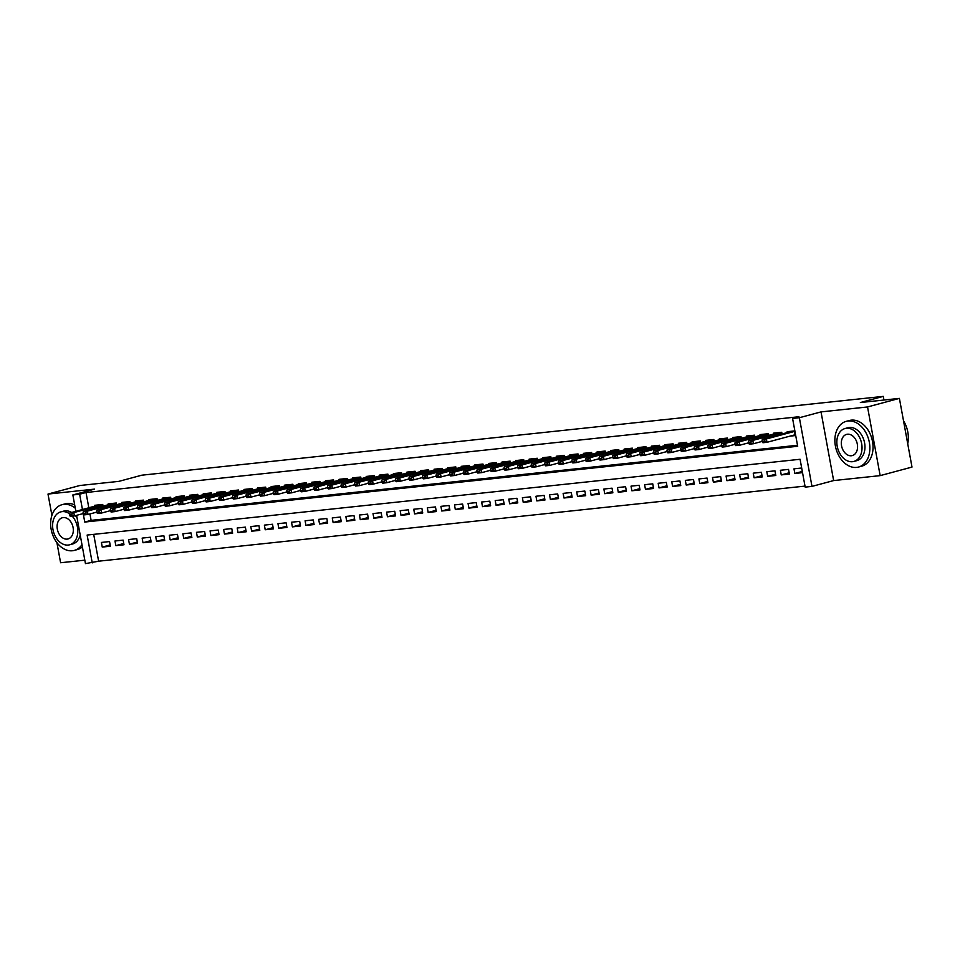 <?xml version="1.0" encoding="UTF-8"?>
<svg xmlns="http://www.w3.org/2000/svg" width="960" height="960" viewBox="0 0 960 960"><rect width="100%" height="100%" fill="white"/><g stroke="black" fill="none" stroke-linecap="round" stroke-linejoin="round"><path stroke-width="1.44" d="M93.696 534.36L98.616 561.192L85.452 563.616L76.596 515.34M56.916 542.676L60.6 562.74L84.828 560.172M75.864 511.368L72.852 494.94L94.512 489.12L48 494.064L79.848 485.508L118.896 481.356L141.828 475.188L883.284 396.384L860.352 402.54L899.4 398.388L912 467.076L880.152 475.632L867.54 406.956L821.028 411.9L799.368 417.72L811.98 486.396L805.188 487.116L800.076 459.276L87.132 535.056L92.244 562.896M821.028 411.9L833.64 480.576L880.152 475.632M833.64 480.576L811.98 486.396M98.616 561.192L804.996 486.108M48 494.064L51.912 515.352M899.4 398.388L867.54 406.956M103.068 506.256L102.744 504.444L94.596 505.32L94.764 506.28M116.652 504.816L116.316 503.004L108.168 503.868L108.348 504.84M130.236 503.364L129.9 501.564L121.752 502.428L121.932 503.4M143.808 501.924L143.484 500.124L135.336 500.988L135.504 501.948M157.392 500.484L157.056 498.672L148.908 499.548L149.088 500.508M170.976 499.044L170.64 497.232L162.492 498.096L162.672 499.068M184.548 497.592L184.224 495.792L176.076 496.656L176.244 497.616M198.132 496.152L197.796 494.352L189.648 495.216L189.828 496.176M211.716 494.712L211.38 492.9L203.232 493.764L203.412 494.736M225.288 493.26L224.964 491.46L216.816 492.324L216.984 493.296M238.872 491.82L238.536 490.02L230.388 490.884L230.568 491.844M252.444 490.38L252.12 488.568L243.972 489.444L244.152 490.404M266.028 488.94L265.692 487.128L257.556 487.992L257.724 488.964M279.612 487.488L279.276 485.688L271.128 486.552L271.308 487.512M293.184 486.048L292.86 484.248L284.712 485.112L284.892 486.072M306.768 484.608L306.432 482.796L298.284 483.66L298.464 484.632M320.352 483.168L320.016 481.356L311.868 482.22L312.048 483.192M333.924 481.716L333.6 479.916L325.452 480.78L325.632 481.74M347.508 480.276L347.172 478.464L339.024 479.34L339.204 480.3M361.092 478.836L360.756 477.024L352.608 477.888L352.788 478.86M374.664 477.384L374.34 475.584L366.192 476.448L366.36 477.408M388.248 475.944L387.912 474.144L379.764 475.008L379.944 475.968M401.832 474.504L401.496 472.692L393.348 473.556L393.528 474.528M415.404 473.064L415.08 471.252L406.932 472.116L407.1 473.088M428.988 471.612L428.652 469.812L420.504 470.676L420.684 471.636M442.572 470.172L442.236 468.36L434.088 469.236L434.268 470.196M456.144 468.732L455.82 466.92L447.672 467.784L447.84 468.756M469.728 467.28L469.392 465.48L461.244 466.344L461.424 467.304M483.312 465.84L482.976 464.04L474.828 464.904L475.008 465.864M496.884 464.4L496.56 462.588L488.412 463.452L488.58 464.424M510.468 462.96L510.132 461.148L501.984 462.012L502.164 462.984M524.052 461.508L523.716 459.708L515.568 460.572L515.748 461.532M537.624 460.068L537.3 458.256L529.152 459.132L529.32 460.092M551.208 458.628L550.872 456.816L542.724 457.68L542.904 458.652M564.78 457.176L564.456 455.376L556.308 456.24L556.488 457.2M578.364 455.736L578.028 453.936L569.88 454.8L570.06 455.76M591.948 454.296L591.612 452.484L583.464 453.348L583.644 454.32M605.52 452.856L605.196 451.044L597.048 451.908L597.228 452.88M619.104 451.404L618.768 449.604L610.62 450.468L610.8 451.428M632.688 449.964L632.352 448.152L624.204 449.028L624.384 449.988M646.26 448.524L645.936 446.712L637.788 447.576L637.968 448.548M659.844 447.072L659.508 445.272L651.36 446.136L651.54 447.108M673.428 445.632L673.092 443.832L664.944 444.696L665.124 445.656M687 444.192L686.676 442.38L678.528 443.256L678.696 444.216M700.584 442.752L700.248 440.94L692.1 441.804L692.28 442.776M714.168 441.3L713.832 439.5L705.684 440.364L705.864 441.324M727.74 439.86L727.416 438.06L719.268 438.924L719.436 439.884M741.324 438.42L740.988 436.608L732.84 437.472L733.02 438.444M754.908 436.968L754.572 435.168L746.424 436.032L746.604 437.004M768.48 435.528L768.156 433.728L760.008 434.592L760.176 435.552M782.064 434.088L781.728 432.276L773.58 433.152L773.76 434.112M802.308 471.456L794.832 473.472L802.536 472.644M789.168 472.788L781.248 474.912L789.396 474.048L788.544 469.404L780.396 470.268L781.248 474.912M775.584 474.228L767.664 476.352L775.812 475.488L774.96 470.844L766.812 471.708L767.664 476.352M762 475.668L754.092 477.792L762.24 476.928L761.388 472.296L753.24 473.16L754.092 477.792M748.428 477.108L740.508 479.244L748.656 478.38L747.804 473.736L739.656 474.6L740.508 479.244M734.844 478.56L726.924 480.684L735.072 479.82L734.22 475.176L726.072 476.04L726.924 480.684M721.26 480L713.352 482.124L721.5 481.26L720.648 476.616L712.5 477.492L713.352 482.124M707.688 481.44L699.768 483.576L707.916 482.7L707.064 478.068L698.916 478.932L699.768 483.576M694.104 482.892L686.184 485.016L694.332 484.152L693.48 479.508L685.332 480.372L686.184 485.016M680.532 484.332L672.612 486.456L680.76 485.592L679.908 480.948L671.76 481.812L672.612 486.456M666.948 485.772L659.028 487.896L667.176 487.032L666.324 482.4L658.176 483.264L659.028 487.896M653.364 487.212L645.456 489.348L653.604 488.484L652.752 483.84L644.604 484.704L645.456 489.348M639.792 488.664L631.872 490.788L640.02 489.924L639.168 485.28L631.02 486.144L631.872 490.788M626.208 490.104L618.288 492.228L626.436 491.364L625.584 486.72L617.436 487.596L618.288 492.228M612.624 491.544L604.716 493.68L612.864 492.804L612.012 488.172L603.864 489.036L604.716 493.68M599.052 492.996L591.132 495.12L599.28 494.256L598.428 489.612L590.28 490.476L591.132 495.12M585.468 494.436L577.548 496.56L585.696 495.696L584.844 491.052L576.696 491.916L577.548 496.56M571.884 495.876L563.976 498L572.124 497.136L571.272 492.504L563.124 493.368L563.976 498M558.312 497.316L550.392 499.452L558.54 498.588L557.688 493.944L549.54 494.808L550.392 499.452M544.728 498.768L536.808 500.892L544.956 500.028L544.104 495.384L535.956 496.248L536.808 500.892M531.144 500.208L523.236 502.332L531.384 501.468L530.532 496.824L522.384 497.7L523.236 502.332M517.572 501.648L509.652 503.784L517.8 502.908L516.948 498.276L508.8 499.14L509.652 503.784M503.988 503.1L496.068 505.224L504.216 504.36L503.364 499.716L495.216 500.58L496.068 505.224M490.404 504.54L482.496 506.664L490.644 505.8L489.792 501.156L481.644 502.02L482.496 506.664M476.832 505.98L468.912 508.104L477.06 507.24L476.208 502.608L468.06 503.472L468.912 508.104M463.248 507.42L455.328 509.556L463.476 508.692L462.624 504.048L454.476 504.912L455.328 509.556M449.664 508.872L441.756 510.996L449.904 510.132L449.052 505.488L440.904 506.352L441.756 510.996M436.092 510.312L428.172 512.436L436.32 511.572L435.468 506.928L427.32 507.804L428.172 512.436M422.508 511.752L414.588 513.888L422.736 513.012L421.884 508.38L413.736 509.244L414.588 513.888M408.924 513.192L401.016 515.328L409.164 514.464L408.312 509.82L400.164 510.684L401.016 515.328M395.352 514.644L387.432 516.768L395.58 515.904L394.728 511.26L386.58 512.124L387.432 516.768M381.768 516.084L373.848 518.208L381.996 517.344L381.144 512.7L373.008 513.576L373.848 518.208M368.196 517.524L360.276 519.66L368.424 518.784L367.572 514.152L359.424 515.016L360.276 519.66M354.612 518.976L346.692 521.1L354.84 520.236L353.988 515.592L345.84 516.456L346.692 521.1M341.028 520.416L333.12 522.54L341.268 521.676L340.416 517.032L332.268 517.908L333.12 522.54M327.456 521.856L319.536 523.98L327.684 523.116L326.832 518.484L318.684 519.348L319.536 523.98M313.872 523.296L305.952 525.432L314.1 524.568L313.248 519.924L305.1 520.788L305.952 525.432M300.288 524.748L292.38 526.872L300.528 526.008L299.676 521.364L291.528 522.228L292.38 526.872M286.716 526.188L278.796 528.312L286.944 527.448L286.092 522.804L277.944 523.68L278.796 528.312M273.132 527.628L265.212 529.764L273.36 528.888L272.508 524.256L264.36 525.12L265.212 529.764M259.548 529.08L251.64 531.204L259.788 530.34L258.936 525.696L250.788 526.56L251.64 531.204M245.976 530.52L238.056 532.644L246.204 531.78L245.352 527.136L237.204 528L238.056 532.644M232.392 531.96L224.472 534.084L232.62 533.22L231.768 528.588L223.62 529.452L224.472 534.084M218.808 533.4L210.9 535.536L219.048 534.672L218.196 530.028L210.048 530.892L210.9 535.536M205.236 534.852L197.316 536.976L205.464 536.112L204.612 531.468L196.464 532.332L197.316 536.976M191.652 536.292L183.732 538.416L191.88 537.552L191.028 532.908L182.88 533.784L183.732 538.416M178.068 537.732L170.16 539.868L178.308 538.992L177.456 534.36L169.308 535.224L170.16 539.868M164.496 539.184L156.576 541.308L164.724 540.444L163.872 535.8L155.724 536.664L156.576 541.308M150.912 540.624L142.992 542.748L151.14 541.884L150.288 537.24L142.14 538.104L142.992 542.748M137.328 542.064L129.42 544.188L137.568 543.324L136.716 538.692L128.568 539.556L129.42 544.188M123.756 543.504L115.836 545.64L123.984 544.776L123.132 540.132L114.984 540.996L115.836 545.64M801.684 468.012L793.98 468.828L794.832 473.472M109.548 541.572L101.4 542.436L102.252 547.08L110.4 546.216L109.548 541.572M83.304 514.164L84.756 522.06L797.688 446.28L792.576 418.44L798.948 416.736L86.016 492.504L88.836 507.876M89.952 513.948L91.116 520.356L797.508 445.272M794.868 430.884L787.164 431.7L787.344 432.672M789.936 436.14L795.72 435.528M883.956 400.032L883.284 396.384M72.852 494.94L79.644 494.22L82.464 509.592M86.016 492.504L79.644 494.22M792.576 418.44L799.368 417.72M91.116 520.356L84.756 522.06M110.172 544.956L102.252 547.08M761.928 441.12L764.064 441.468L761.928 441.12L762.312 439.392L792.432 431.148M794.94 431.304L766.38 438.96L766.992 442.308L762.924 442.74L762.024 441.684M795.552 434.64L766.992 442.308L764.064 441.468M762.312 439.392L766.38 438.96L763.968 440.904M907.716 443.724A23.664 16.968 -105 0 0 903.516 420.852M856.632 467.4A23.664 16.968 -105 0 0 858.516 467.052A23.664 16.968 -105 0 0 869.076 441.084A23.664 16.968 -105 0 0 848.112 420.996A23.664 16.968 -105 0 0 846.228 421.344A23.664 16.968 -105 0 0 835.656 447.312A23.664 16.968 -105 0 0 856.632 467.4M858.516 467.052L861.696 466.2A23.664 16.968 -105 0 0 872.256 440.232A23.664 16.968 -105 0 0 851.292 420.144A23.664 16.968 -105 0 0 849.408 420.492L846.228 421.344M845.016 428.532L847.944 427.74A17.04 12.216 75 0 1 849.3 427.488A17.04 12.216 75 0 1 864.396 441.96A17.04 12.216 75 0 1 856.788 460.656L853.86 461.436A17.04 12.216 -105 0 0 861.468 442.752A17.04 12.216 -105 0 0 846.372 428.28A17.04 12.216 -105 0 0 845.016 428.532A17.04 12.216 -105 0 0 837.408 447.228A17.04 12.216 -105 0 0 852.504 461.688A17.04 12.216 -105 0 0 853.86 461.436M847.464 434.22A10.98 7.872 -105 0 0 846.588 434.388A10.98 7.872 -105 0 0 841.68 446.424A10.98 7.872 -105 0 0 851.412 455.748A10.98 7.872 -105 0 0 852.288 455.592A10.98 7.872 -105 0 0 857.196 443.544A10.98 7.872 -105 0 0 847.464 434.22M75.288 508.2A23.664 16.968 -105 0 0 63.876 504.348A23.664 16.968 -105 0 0 61.992 504.708A23.664 16.968 -105 0 0 51.432 530.664A23.664 16.968 -105 0 0 72.396 550.752A23.664 16.968 -105 0 0 74.28 550.404A23.664 16.968 -105 0 0 81.984 544.668M74.28 550.404L77.46 549.552A23.664 16.968 -105 0 0 82.392 546.936M74.688 504.936A23.664 16.968 -105 0 0 67.056 503.496A23.664 16.968 -105 0 0 65.172 503.844L61.992 504.708M69.564 513.816A17.04 12.216 -105 0 0 62.136 511.632A17.04 12.216 -105 0 0 60.78 511.884L63.708 511.104A17.04 12.216 75 0 1 65.064 510.852A17.04 12.216 75 0 1 71.676 512.484M75.384 515.664A17.04 12.216 75 0 1 77.064 517.884M80.196 534.996A17.04 12.216 75 0 1 72.552 544.008L69.624 544.8A17.04 12.216 -105 0 0 77.724 533.016A17.04 12.216 -105 0 0 72.192 516.156M60.78 511.884A17.04 12.216 -105 0 0 53.172 530.58A17.04 12.216 -105 0 0 68.268 545.052A17.04 12.216 -105 0 0 69.624 544.8M63.228 517.572A10.98 7.872 -105 0 0 62.352 517.74A10.98 7.872 -105 0 0 57.456 529.788A10.98 7.872 -105 0 0 67.176 539.112A10.98 7.872 -105 0 0 68.052 538.944A10.98 7.872 -105 0 0 72.96 526.896A10.98 7.872 -105 0 0 63.228 517.572M748.344 442.572L750.48 442.908L748.344 442.572L748.728 440.844L778.848 432.588M781.8 432.648L752.808 440.412L753.42 443.748L749.34 444.18L748.452 443.124M761.988 441.444L753.42 443.748L750.48 442.908M748.728 440.844L752.808 440.412L750.384 442.356M734.772 444.012L736.908 444.348L734.772 444.012L735.144 442.284L765.264 434.028M768.216 434.088L739.224 441.852L739.836 445.188L735.756 445.62L734.868 444.564M748.404 442.884L739.836 445.188L736.908 444.348M735.144 442.284L739.224 441.852L736.8 443.796M721.188 445.452L723.324 445.8L721.188 445.452L721.572 443.724L751.692 435.468M754.644 435.528L725.64 443.292L726.252 446.64L722.184 447.072L721.284 446.016M734.82 444.336L726.252 446.64L723.324 445.8M721.572 443.724L725.64 443.292L723.228 445.236M707.604 446.904L709.74 447.24L707.604 446.904L707.988 445.176L738.108 436.92M741.06 436.98L712.068 444.732L712.68 448.08L708.6 448.512L707.712 447.456M721.248 445.776L712.68 448.08L709.74 447.24M707.988 445.176L712.068 444.732L709.644 446.688M694.032 448.344L696.168 448.68L694.032 448.344L694.404 446.616L724.524 438.36M727.476 438.42L698.484 446.184L699.096 449.52L695.028 449.952L694.128 448.896M707.664 447.216L699.096 449.52L696.168 448.68M694.404 446.616L698.484 446.184L696.06 448.128M680.448 449.784L682.584 450.132L680.448 449.784L680.832 448.056L710.952 439.8M713.904 439.86L684.9 447.624L685.512 450.96L681.444 451.404L680.544 450.348M694.08 448.656L685.512 450.96L682.584 450.132M680.832 448.056L684.9 447.624L682.488 449.568M666.864 451.224L669.012 451.572L666.864 451.224L667.248 449.496L697.368 441.252M700.32 441.3L671.328 449.064L671.94 452.412L667.86 452.844L666.972 451.788M680.508 450.108L671.94 452.412L669.012 451.572M667.248 449.496L671.328 449.064L668.904 451.008M653.292 452.676L655.428 453.012L653.292 452.676L653.664 450.948L683.784 442.692M686.736 442.752L657.744 450.516L658.356 453.852L654.288 454.284L653.388 453.228M666.924 451.548L658.356 453.852L655.428 453.012M653.664 450.948L657.744 450.516L655.32 452.46M639.708 454.116L641.844 454.452L639.708 454.116L640.092 452.388L670.212 444.132M673.164 444.192L644.16 451.956L644.772 455.292L640.704 455.724L639.804 454.668M653.34 452.988L644.772 455.292L641.844 454.452M640.092 452.388L644.16 451.956L641.748 453.9M626.124 455.556L628.272 455.904L626.124 455.556L626.508 453.828L656.628 445.572M659.58 445.632L630.588 453.396L631.2 456.744L627.12 457.176L626.232 456.12M639.768 454.44L631.2 456.744L628.272 455.904M626.508 453.828L630.588 453.396L628.164 455.34M612.552 457.008L614.688 457.344L612.552 457.008L612.936 455.268L643.044 447.024M645.996 447.084L617.004 454.836L617.616 458.184L613.548 458.616L612.648 457.56M626.184 455.88L617.616 458.184L614.688 457.344M612.936 455.268L617.004 454.836L614.58 456.792M598.968 458.448L601.104 458.784L598.968 458.448L599.352 456.72L629.472 448.464M632.424 448.524L603.42 456.288L604.032 459.624L599.964 460.056L599.076 459M612.612 457.32L604.032 459.624L601.104 458.784M599.352 456.72L603.42 456.288L601.008 458.232M585.384 459.888L587.532 460.236L585.384 459.888L585.768 458.16L615.888 449.904M618.84 449.964L589.848 457.728L590.46 461.064L586.38 461.496L585.492 460.452M599.028 458.76L590.46 461.064L587.532 460.236M585.768 458.16L589.848 457.728L587.424 459.672M571.812 461.328L573.948 461.676L571.812 461.328L572.196 459.6L602.304 451.356M605.256 451.404L576.264 459.168L576.876 462.516L572.808 462.948L571.908 461.892M585.444 460.212L576.876 462.516L573.948 461.676M572.196 459.6L576.264 459.168L573.84 461.112M558.228 462.78L560.364 463.116L558.228 462.78L558.612 461.052L588.732 452.796M591.684 452.856L562.68 460.62L563.292 463.956L559.224 464.388L558.336 463.332M571.872 461.652L563.292 463.956L560.364 463.116M558.612 461.052L562.68 460.62L560.268 462.564M544.644 464.22L546.792 464.556L544.644 464.22L545.028 462.492L575.148 454.236M578.1 454.296L549.108 462.06L549.72 465.396L545.64 465.828L544.752 464.772M558.288 463.092L549.72 465.396L546.792 464.556M545.028 462.492L549.108 462.06L546.684 464.004M531.072 465.66L533.208 466.008L531.072 465.66L531.456 463.932L561.564 455.676M564.516 455.736L535.524 463.5L536.136 466.848L532.068 467.28L531.168 466.224M544.704 464.544L536.136 466.848L533.208 466.008M531.456 463.932L535.524 463.5L533.1 465.444M517.488 467.112L519.624 467.448L517.488 467.112L517.872 465.372L547.992 457.128M550.944 457.188L521.94 464.94L522.564 468.288L518.484 468.72L517.596 467.664M531.132 465.984L522.564 468.288L519.624 467.448M517.872 465.372L521.94 464.94L519.528 466.896M503.904 468.552L506.052 468.888L503.904 468.552L504.288 466.824L534.408 458.568M537.36 458.628L508.368 466.392L508.98 469.728L504.9 470.16L504.012 469.104M517.548 467.424L508.98 469.728L506.052 468.888M504.288 466.824L508.368 466.392L505.944 468.336M490.332 469.992L492.468 470.328L490.332 469.992L490.716 468.264L520.824 460.008M523.776 460.068L494.784 467.832L495.396 471.168L491.328 471.6L490.428 470.556M503.964 468.864L495.396 471.168L492.468 470.328M490.716 468.264L494.784 467.832L492.372 469.776M476.748 471.432L478.884 471.78L476.748 471.432L477.132 469.704L507.252 461.46M510.204 461.508L481.2 469.272L481.824 472.62L477.744 473.052L476.856 471.996M490.392 470.316L481.824 472.62L478.884 471.78M477.132 469.704L481.2 469.272L478.788 471.216M463.164 472.884L465.312 473.22L463.164 472.884L463.548 471.156L493.668 462.9M496.62 462.96L467.628 470.724L468.24 474.06L464.16 474.492L463.272 473.436M476.808 471.756L468.24 474.06L465.312 473.22M463.548 471.156L467.628 470.724L465.204 472.668M449.592 474.324L451.728 474.66L449.592 474.324L449.976 472.596L480.096 464.34M483.036 464.4L454.044 472.164L454.656 475.5L450.588 475.932L449.688 474.876M463.224 473.196L454.656 475.5L451.728 474.66M449.976 472.596L454.044 472.164L451.632 474.108M436.008 475.764L438.144 476.112L436.008 475.764L436.392 474.036L466.512 465.78M469.464 465.84L440.472 473.604L441.084 476.952L437.004 477.384L436.116 476.328M449.652 474.648L441.084 476.952L438.144 476.112M436.392 474.036L440.472 473.604L438.048 475.548M422.436 477.216L424.572 477.552L422.436 477.216L422.808 475.476L452.928 467.232M455.88 467.292L426.888 475.044L427.5 478.392L423.42 478.824L422.532 477.768M436.068 476.088L427.5 478.392L424.572 477.552M422.808 475.476L426.888 475.044L424.464 476.988M408.852 478.656L410.988 478.992L408.852 478.656L409.236 476.928L439.356 468.672M442.308 468.732L413.304 476.496L413.916 479.832L409.848 480.264L408.948 479.208M422.484 477.528L413.916 479.832L410.988 478.992M409.236 476.928L413.304 476.496L410.892 478.44M395.268 480.096L397.404 480.432L395.268 480.096L395.652 478.368L425.772 470.112M428.724 470.172L399.732 477.936L400.344 481.272L396.264 481.704L395.376 480.66M408.912 478.968L400.344 481.272L397.404 480.432M395.652 478.368L399.732 477.936L397.308 479.88M381.696 481.536L383.832 481.884L381.696 481.536L382.068 479.808L412.188 471.564M415.14 471.612L386.148 479.376L386.76 482.724L382.692 483.156L381.792 482.1M395.328 480.42L386.76 482.724L383.832 481.884M382.068 479.808L386.148 479.376L383.724 481.32M368.112 482.988L370.248 483.324L368.112 482.988L368.496 481.26L398.616 473.004M401.568 473.064L372.564 480.816L373.176 484.164L369.108 484.596L368.208 483.54M381.744 481.86L373.176 484.164L370.248 483.324M368.496 481.26L372.564 480.816L370.152 482.772M354.528 484.428L356.676 484.764L354.528 484.428L354.912 482.7L385.032 474.444M387.984 474.504L358.992 482.268L359.604 485.604L355.524 486.036L354.636 484.98M368.172 483.3L359.604 485.604L356.676 484.764M354.912 482.7L358.992 482.268L356.568 484.212M340.956 485.868L343.092 486.216L340.956 485.868L341.328 484.14L371.448 475.884M374.4 475.944L345.408 483.708L346.02 487.044L341.952 487.488L341.052 486.432M354.588 484.752L346.02 487.044L343.092 486.216M341.328 484.14L345.408 483.708L342.984 485.652M327.372 487.32L329.508 487.656L327.372 487.32L327.756 485.58L357.876 477.336M360.828 477.384L331.824 485.148L332.436 488.496L328.368 488.928L327.468 487.872M341.004 486.192L332.436 488.496L329.508 487.656M327.756 485.58L331.824 485.148L329.412 487.092M313.788 488.76L315.936 489.096L313.788 488.76L314.172 487.032L344.292 478.776M347.244 478.836L318.252 486.6L318.864 489.936L314.784 490.368L313.896 489.312M327.432 487.632L318.864 489.936L315.936 489.096M314.172 487.032L318.252 486.6L315.828 488.544M300.216 490.2L302.352 490.536L300.216 490.2L300.6 488.472L330.708 480.216M333.66 480.276L304.668 488.04L305.28 491.376L301.212 491.808L300.312 490.752M313.848 489.072L305.28 491.376L302.352 490.536M300.6 488.472L304.668 488.04L302.244 489.984M286.632 491.64L288.768 491.988L286.632 491.64L287.016 489.912L317.136 481.668M320.088 481.716L291.084 489.48L291.696 492.828L287.628 493.26L286.74 492.204M300.276 490.524L291.696 492.828L288.768 491.988M287.016 489.912L291.084 489.48L288.672 491.424M273.048 493.092L275.196 493.428L273.048 493.092L273.432 491.364L303.552 483.108M306.504 483.168L277.512 490.92L278.124 494.268L274.044 494.7L273.156 493.644M286.692 491.964L278.124 494.268L275.196 493.428M273.432 491.364L277.512 490.92L275.088 492.876M259.476 494.532L261.612 494.868L259.476 494.532L259.86 492.804L289.968 484.548M292.92 484.608L263.928 492.372L264.54 495.708L260.472 496.14L259.572 495.084M273.108 493.404L264.54 495.708L261.612 494.868M259.86 492.804L263.928 492.372L261.504 494.316M245.892 495.972L248.028 496.32L245.892 495.972L246.276 494.244L276.396 485.988M279.348 486.048L250.344 493.812L250.968 497.148L246.888 497.592L246 496.536M259.536 494.856L250.968 497.148L248.028 496.32M246.276 494.244L250.344 493.812L247.932 495.756M232.308 497.412L234.456 497.76L232.308 497.412L232.692 495.684L262.812 487.44M265.764 487.488L236.772 495.252L237.384 498.6L233.304 499.032L232.416 497.976M245.952 496.296L237.384 498.6L234.456 497.76M232.692 495.684L236.772 495.252L234.348 497.196M218.736 498.864L220.872 499.2L218.736 498.864L219.12 497.136L249.228 488.88M252.18 488.94L223.188 496.704L223.8 500.04L219.732 500.472L218.832 499.416M232.368 497.736L223.8 500.04L220.872 499.2M219.12 497.136L223.188 496.704L220.764 498.648M205.152 500.304L207.288 500.64L205.152 500.304L205.536 498.576L235.656 490.32M238.608 490.38L209.604 498.144L210.228 501.48L206.148 501.912L205.26 500.856M218.796 499.176L210.228 501.48L207.288 500.64M205.536 498.576L209.604 498.144L207.192 500.088M191.568 501.744L193.716 502.092L191.568 501.744L191.952 500.016L222.072 491.772M225.024 491.82L196.032 499.584L196.644 502.932L192.564 503.364L191.676 502.308M205.212 500.628L196.644 502.932L193.716 502.092M191.952 500.016L196.032 499.584L193.608 501.528M177.996 503.196L180.132 503.532L177.996 503.196L178.38 501.468L208.488 493.212M211.44 493.272L182.448 501.024L183.06 504.372L178.992 504.804L178.092 503.748M191.628 502.068L183.06 504.372L180.132 503.532M178.38 501.468L182.448 501.024L180.036 502.98M164.412 504.636L166.548 504.972L164.412 504.636L164.796 502.908L194.916 494.652M197.868 494.712L168.864 502.476L169.488 505.812L165.408 506.244L164.52 505.188M178.056 503.508L169.488 505.812L166.548 504.972M164.796 502.908L168.864 502.476L166.452 504.42M150.828 506.076L152.976 506.424L150.828 506.076L151.212 504.348L181.332 496.092M184.284 496.152L155.292 503.916L155.904 507.252L151.824 507.696L150.936 506.64M164.472 504.96L155.904 507.252L152.976 506.424M151.212 504.348L155.292 503.916L152.868 505.86M137.256 507.516L139.392 507.864L137.256 507.516L137.64 505.788L167.76 497.544M170.712 497.592L141.708 505.356L142.32 508.704L138.252 509.136L137.352 508.08M150.888 506.4L142.32 508.704L139.392 507.864M137.64 505.788L141.708 505.356L139.296 507.3M123.672 508.968L125.808 509.304L123.672 508.968L124.056 507.24L154.176 498.984M157.128 499.044L128.136 506.808L128.748 510.144L124.668 510.576L123.78 509.52M137.316 507.84L128.748 510.144L125.808 509.304M124.056 507.24L128.136 506.808L125.712 508.752M110.1 510.408L112.236 510.744L110.1 510.408L110.472 508.68L140.592 500.424M143.544 500.484L114.552 508.248L115.164 511.584L111.084 512.016L110.196 510.96M123.732 509.28L115.164 511.584L112.236 510.744M110.472 508.68L114.552 508.248L112.128 510.192M96.516 511.848L98.652 512.196L96.516 511.848L96.9 510.12L127.02 501.864M129.972 501.924L100.968 509.688L101.58 513.036L97.512 513.468L96.612 512.412M110.148 510.732L101.58 513.036L98.652 512.196M96.9 510.12L100.968 509.688L98.556 511.632M82.932 513.3L85.068 513.636L82.932 513.3L83.316 511.572L113.436 503.316M116.388 503.376L87.396 511.128L88.008 514.476L83.928 514.908L83.04 513.852M96.576 512.172L88.008 514.476L85.068 513.636M83.316 511.572L87.396 511.128L84.972 513.084M69.36 514.74L71.496 515.076L69.36 514.74L69.732 513.012L99.852 504.756M102.804 504.816L73.812 512.58L74.424 515.916L70.356 516.348L69.456 515.292M82.992 513.612L74.424 515.916L71.496 515.076M69.732 513.012L73.812 512.58L71.388 514.524M794.412 431.424L795.024 434.772M794.868 431.316L795.48 434.664M780.828 432.876L781.104 434.34M781.284 432.768L781.548 434.22M767.256 434.316L767.52 435.792M767.7 434.208L767.976 435.672M753.672 435.756L753.948 437.232M754.128 435.648L754.392 437.112M740.088 437.208L740.364 438.672M740.544 437.088L740.808 438.552M726.516 438.648L726.78 440.124M726.96 438.54L727.236 439.992M712.932 440.088L713.208 441.564M713.388 439.98L713.652 441.444M699.348 441.528L699.624 443.004M699.804 441.42L700.068 442.884M685.776 442.98L686.04 444.444M686.22 442.86L686.496 444.324M672.192 444.42L672.468 445.896M672.648 444.312L672.912 445.776M658.62 445.86L658.884 447.336M659.064 445.752L659.328 447.216M645.036 447.312L645.3 448.776M645.48 447.192L645.756 448.656M631.452 448.752L631.728 450.228M631.908 448.644L632.172 450.096M617.88 450.192L618.144 451.668M618.324 450.084L618.588 451.548M604.296 451.632L604.56 453.108M604.74 451.524L605.016 452.988M590.712 453.084L590.988 454.548M591.168 452.964L591.432 454.428M577.14 454.524L577.404 456M577.584 454.416L577.848 455.88M563.556 455.964L563.82 457.44M564 455.856L564.276 457.32M549.972 457.416L550.248 458.88M550.428 457.296L550.692 458.76M536.4 458.856L536.664 460.32M536.844 458.748L537.12 460.2M522.816 460.296L523.092 461.772M523.272 460.188L523.536 461.652M509.232 461.736L509.508 463.212M509.688 461.628L509.952 463.092M495.66 463.188L495.924 464.652M496.104 463.068L496.38 464.532M482.076 464.628L482.352 466.104M482.532 464.52L482.796 465.984M468.492 466.068L468.768 467.544M468.948 465.96L469.212 467.424M454.92 467.52L455.184 468.984M455.364 467.4L455.64 468.864M441.336 468.96L441.612 470.424M441.792 468.852L442.056 470.304M427.752 470.4L428.028 471.876M428.208 470.292L428.472 471.756M414.18 471.84L414.444 473.316M414.624 471.732L414.9 473.196M400.596 473.292L400.872 474.756M401.052 473.172L401.316 474.636M387.012 474.732L387.288 476.208M387.468 474.624L387.732 476.088M373.44 476.172L373.704 477.648M373.884 476.064L374.16 477.528M359.856 477.612L360.132 479.088M360.312 477.504L360.576 478.968M346.284 479.064L346.548 480.528M346.728 478.956L346.992 480.408M332.7 480.504L332.964 481.98M333.144 480.396L333.42 481.86M319.116 481.944L319.392 483.42M319.572 481.836L319.836 483.3M305.544 483.396L305.808 484.86M305.988 483.276L306.252 484.74M291.96 484.836L292.224 486.312M292.404 484.728L292.68 486.192M278.376 486.276L278.652 487.752M278.832 486.168L279.096 487.632M264.804 487.716L265.068 489.192M265.248 487.608L265.512 489.072M251.22 489.168L251.484 490.632M251.664 489.06L251.94 490.512M237.636 490.608L237.912 492.084M238.092 490.5L238.356 491.964M224.064 492.048L224.328 493.524M224.508 491.94L224.784 493.404M210.48 493.5L210.756 494.964M210.936 493.38L211.2 494.844M196.896 494.94L197.172 496.416M197.352 494.832L197.616 496.296M183.324 496.38L183.588 497.856M183.768 496.272L184.044 497.736M169.74 497.82L170.016 499.296M170.196 497.712L170.46 499.176M156.156 499.272L156.432 500.736M156.612 499.164L156.876 500.616M142.584 500.712L142.848 502.188M143.028 500.604L143.304 502.068M129 502.152L129.276 503.628M129.456 502.044L129.72 503.508M115.416 503.604L115.692 505.068M115.872 503.484L116.136 504.948M101.844 505.044L102.108 506.52M102.288 504.936L102.564 506.388"/></g></svg>
